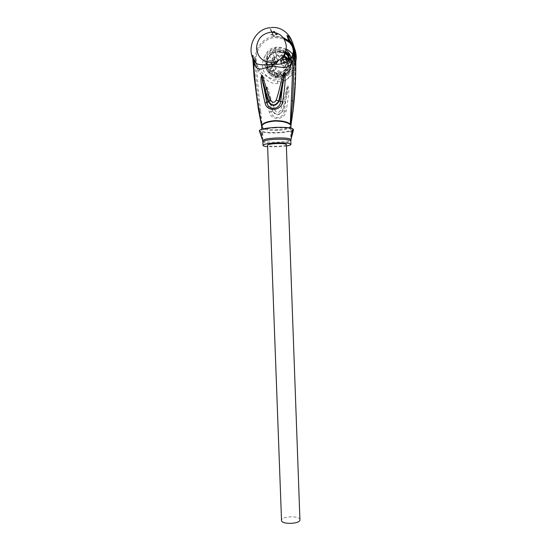 <?xml version="1.0" encoding="UTF-8"?>
<svg xmlns="http://www.w3.org/2000/svg" width="551" height="551" viewBox="0 0 551 551"><rect width="100%" height="100%" fill="white"/><g stroke="black" fill="none" stroke-linecap="round" stroke-linejoin="round"><path stroke-width="0.41" stroke-dasharray="2.75 2.07" d="M286.072 49.866C283.4 47.841 280.383 46.925 277.015 47.104L275.039 47.379C258.805 50.169 261.711 76.713 278.035 74.977L284.392 72.959C289.544 69.454 291.782 64.605 291.1 58.42M291.286 58.186C293.435 65.259 291.479 70.969 285.432 75.322L279.157 77.305C263.047 79.013 260.189 52.827 276.203 50.086L278.152 49.81L285.645 51.56M286.203 49.039L278.462 47.641C269.577 48.164 262.124 56.567 262.524 65.555C262.793 74.55 270.823 81.941 279.688 81.334C292.002 81.087 300.157 65.225 293.132 55.072M295.529 62.766L293.883 69.268C289 78.917 283.538 83.607 277.511 83.332C271.588 84.317 265.341 80.363 258.763 71.472L259.438 69.536C263.97 75.893 270.135 79.186 277.918 79.406C285.514 78.242 290.776 74.233 293.704 67.38L295.804 60.08M293.883 69.268L293.704 67.38L295.811 61.567M256.022 64.777L255.023 58.888L252.702 55.1C253.426 72.815 255.313 90.791 258.378 109.022L262.069 126.813L259.624 110.352L260.699 111.357C259.383 101.384 258.033 86.693 256.663 67.298L256.022 64.777L256.477 63.93L259.438 69.536C250.781 57.407 260.403 38.026 275.397 37.599L284.137 39.018M283.124 37.571L273.627 36.552C261.202 37.895 252.324 52.152 256.477 63.93L254.996 58.592L252.668 54.714C252.262 54.432 252.489 55.913 253.35 59.164L254.362 61.085M259.624 110.352C257.351 93.725 255.816 76.568 255.023 58.888L254.996 58.592M295.797 58.585L295.439 61.981M288.855 39.947L294.268 47.723M271.932 32.123L272.731 34.548L271.016 34.858L274.687 35.691L277.332 34.431L275.596 34.348L274.612 31.317L271.898 31.49L272.146 32.096M274.832 32.44L275.596 34.348M295.405 53.564L294.275 53.337L292.602 46.863M294.737 60.596L294.42 60.844L294.406 59.618M294.365 57.042L294.275 53.337L292.588 46.621L293.277 50.437L293.504 58.089L293.304 49.652L294.117 49.122M292.244 45.561L294.613 53.454L294.682 56.836M295.584 62.201L295.777 57.283M260.699 111.357L262.428 127.377C265.43 129.154 270.617 129.884 277.973 129.568C285.246 129.092 289.55 127.846 290.894 125.821L292.684 111.695C293.993 102.025 294.847 86.411 295.26 64.853L295.047 63.709M258.763 71.472L256.663 67.298L257.379 66.099M266.691 86.955C266.746 89.104 263.378 85.439 269.253 111.984C271.147 121.158 284.853 120.414 286.1 111.026C290.825 84.31 287.863 87.74 287.842 85.68L287.746 85.68C287.298 85.687 286.692 87.464 285.921 91.011C284.357 98.457 282.539 104.945 280.452 110.469C278.778 113.058 277.063 113.155 275.3 110.758C273.027 105.406 270.934 99.139 269.005 91.969C268.041 88.553 267.311 86.879 266.808 86.948L266.808 87.168C266.663 91.17 268.551 99.173 272.456 111.185C276.099 116.068 279.612 115.868 282.98 110.586C286.43 98.092 288.021 89.861 287.753 85.901L287.842 85.68M253.357 59.308L252.668 54.714M253.653 60.011L253.35 59.164M252.778 58.069L252.702 56.367L252.833 58.199M294.138 52.255L293.366 52.49M294.144 54.411L293.401 54.88M292.133 45.712L292.967 47.668L294.268 47.586L293.483 45.623L292.133 45.712L291.844 44.872L293.201 44.783L292.863 44.17L291.94 42.868L290.473 42.971L290.267 42.358L291.665 44.342L291.307 43.309M290.473 42.971L291.686 44.858M291.844 44.872L291.479 44.259M292.684 46.842L292.974 47.71L294.262 47.62L293.986 46.759L292.684 46.842L292.967 47.668M294 46.918L292.733 47L292.974 47.71M292.733 47L292.216 45.471M294.42 60.844L293.222 57.566M294.826 53.585L293.621 53.661L293.938 54.577L294.151 52.965M293.621 53.661L293.435 50.127L294.661 50.045M294.578 49.459L293.325 49.542L293.559 51.257M293.518 51.133L293.401 56.416L293.277 50.437M294.193 56.36L293.401 56.416M293.752 46.546L292.588 46.621M294.923 50.74L293.676 50.823L293.435 50.127M293.676 50.823L293.8 51.946M293.325 49.542L293.924 52.311M294.206 57.056L293.642 57.09M295.054 52.035L293.8 52.118M290.838 126.53C289.537 128.659 285.253 129.967 277.993 130.449C270.631 130.759 265.472 129.967 262.51 128.073L261.656 126.454M274.729 127.86C284.488 127.529 289.929 128.121 291.045 129.65C290.356 131.014 286.024 131.958 278.069 132.488C268.454 132.832 263.034 132.233 261.815 130.697C262.414 129.361 266.718 128.417 274.729 127.86M292.739 129.457L293.008 128.865M259.335 130.704L260.32 131.097L260.058 131.558C263.357 132.812 269.446 133.252 278.345 132.874C287.119 132.302 292.175 131.262 293.511 129.747M291.734 132.55L291.451 130.883L291.362 135.195M290.845 137.24L290.618 130.931L290.845 137.24M262.069 138.79L262.124 137.598L260.058 131.558M261.401 136.793L261.587 132.495L262.124 137.598M262.414 132.454C261.911 131.703 262.076 137.681 262.586 138.632L262.648 138.735C263.096 137.509 263.034 135.443 262.476 132.55L262.414 132.454M286.41 146.022L278.53 146.821L267.634 146.704M286.355 144.555C286.816 146.173 268.647 146.986 267.655 145.395L267.579 145.23M299.971 519.745C300.219 515.681 282.339 515.97 281.575 520.034L281.527 520.447M262.062 127.219L262.51 128.073M261.587 125.876L261.663 126.331M294.875 60.982L293.504 58.089L294.337 59.129M291.389 43.302L292.671 43.219L293.469 45.203M293.428 45.203L292.161 45.292M293.201 44.783L293.483 45.623M292.671 43.219L293.022 44.252L291.94 42.868M293.022 44.252L291.665 44.342M293.063 44.769L291.982 44.838M293.642 46.05L292.443 46.132M269.253 111.984L271.044 111.743C272.607 119.898 283.338 119.319 284.406 110.978L287.746 85.68M266.801 87.175L271.044 111.743L275.3 110.758M286.1 111.026L280.452 110.469M285.921 91.011L287.03 90.936L282.594 110.531C279.481 115.331 276.237 115.517 272.883 111.088L267.71 92.031L266.808 87.175L267.71 92.031L269.005 91.969M277.332 34.431L277.311 33.797L274.667 35.071L270.989 34.224L272.704 33.921L271.898 31.49M274.687 35.691L274.667 35.071M275.576 33.721L277.311 33.797M274.639 31.951L274.612 31.317M271.733 32.151L271.712 31.517M272.731 34.548L272.704 33.921M271.016 34.858L270.989 34.224M278.613 73.855L281.058 73.428L280.542 72.636C280.211 71.051 279.267 70.494 277.725 70.969L276.147 73.731L278.613 73.855M276.147 73.731L277.842 77.195L278.331 76.479L278.083 77.154L276.616 73.311M281.561 60.61L283.276 58.199C284.936 57.938 285.914 58.647 286.21 60.314L284.633 62.676C282.911 63.034 281.892 62.346 281.561 60.61M284.261 68.11L285.735 65.789C287.491 65.355 288.552 66.03 288.903 67.814L287.567 70.073C285.749 70.618 284.647 69.963 284.261 68.11M273.262 61.14L275.018 58.723C276.657 58.496 277.614 59.205 277.89 60.844L276.258 63.227C274.57 63.537 273.571 62.842 273.262 61.14M271.133 68.937L272.711 66.581C274.419 66.23 275.438 66.919 275.762 68.648L274.302 70.962C272.545 71.396 271.485 70.721 271.133 68.937M274.543 72.257L274.625 74.605L274.846 72.642L275.149 72.973L274.446 72.078L274.625 74.605M273.317 65.266L271.808 63.654L273.144 63.269L272.215 62.979L271.512 63.572L272.924 65.039L271.581 65.376L273.31 65.018M287.14 62.022L288.366 63.606L287.202 63.682L287.229 64.377L286.43 63.73L286.899 63.399L286.851 62.043M284.412 73.751L284.302 72.002L285.652 71.713L285.907 72.098L284.598 72.029L285.204 72.849L284.502 73.441L285.955 73.503L284.564 73.841M276.602 72.884L278.324 76.444L279.426 74.571L277.986 76.396C279.522 73.428 281.065 73.386 282.615 76.272L281.058 73.428M282.022 58.213L281.313 60.018C281.644 61.76 282.67 62.456 284.392 62.091L285.969 59.722C285.783 58.316 284.991 57.579 283.6 57.504M280.438 60.08C280.493 58.42 281.292 57.304 282.835 56.739L282.918 56.719M284.337 56.677L286.052 57.655M286.802 60.321L284.715 62.91L283.304 59.501M284.612 62.945L281.162 61.994M284.736 53.846C283.999 52.042 282.677 51.333 280.769 51.698C279.178 52.283 278.358 53.426 278.31 55.128C278.551 57.042 279.619 58.089 281.52 58.254M288.676 67.25C288.325 65.459 287.264 64.777 285.494 65.218L284.02 67.546C284.406 69.405 285.514 70.06 287.333 69.516L288.676 67.25M283.145 67.601C283.173 66.099 283.861 65.025 285.211 64.384C287.629 63.813 289.075 64.749 289.55 67.194L287.739 70.294C285.225 71.072 283.689 70.177 283.145 67.601M281.237 63.737C282.167 65.762 283.689 66.389 285.797 65.61L287.574 61.815M277.628 60.259C277.346 58.613 276.388 57.903 274.749 58.124L272.986 60.555C273.296 62.263 274.302 62.959 275.996 62.649L277.628 60.259M276.285 63.475C273.937 63.93 272.552 62.972 272.111 60.61C272.166 58.923 272.986 57.807 274.57 57.263C276.809 56.973 278.124 57.951 278.503 60.204L278.496 60.534M276.32 55.252C275.927 52.944 274.584 51.946 272.29 52.242C270.665 52.8 269.825 53.95 269.763 55.679C270.21 58.103 271.636 59.088 274.047 58.62C275.521 57.993 276.278 56.87 276.32 55.252M275.493 68.083C275.169 66.347 274.15 65.659 272.428 66.01L270.851 68.379C271.202 70.17 272.263 70.845 274.026 70.404L275.493 68.083M269.983 68.434C270.018 66.864 270.748 65.776 272.187 65.163C274.529 64.708 275.927 65.659 276.361 68.028L274.377 71.203C271.939 71.837 270.479 70.907 269.983 68.434M273.923 62.263C273.089 60.507 271.726 59.873 269.838 60.355C268.365 60.982 267.614 62.098 267.579 63.709C268.089 66.251 269.591 67.201 272.091 66.554L274.047 64.164M274.536 74.426L274.915 74.592M274.825 74.413L274.846 72.642M274.756 72.457L275.149 72.973M273.213 64.825L271.912 63.847M271.65 62.966L271.553 63.372M271.464 63.179L271.512 63.572M271.423 63.482L271.574 63.875M271.581 63.826L272.924 65.039M272.828 64.846L271.574 65.128M271.478 64.935L271.581 65.376M271.485 65.183L273.227 65.073M286.775 61.85L286.823 63.207L286.348 63.537L287.147 64.192L287.126 63.489L288.29 63.413L287.064 61.829M287.078 62.229L287.939 63.131L287.112 63.186L287.078 62.229L288.015 63.324L287.188 63.379L287.154 62.428M284.481 73.655L285.879 73.317L284.419 73.262L285.129 72.663L284.516 71.844L285.824 71.912L285.57 71.527L284.22 71.816L284.337 73.565M284.426 72.105L284.612 72.484M289.578 60.293C289.103 67.752 285.232 72.071 277.973 73.262C262.579 74.812 261.622 49.266 277.084 48.819C280.314 48.66 283.152 49.624 285.59 51.725M290.48 59.253C293.387 66.836 287.243 76.107 279.199 76.341C263.309 77.939 262.324 51.58 278.276 51.126L285.211 52.779M285.735 53.11L288.469 55.61M285.019 53.227L278.365 51.67L276.409 51.966C262.324 54.632 265.059 77.643 279.254 76.134L284.64 74.481C289.991 70.803 291.851 65.838 290.219 59.591C291.844 65.831 289.984 70.797 284.64 74.481L279.391 76.417C265.21 77.925 262.49 54.948 276.547 52.283L278.503 51.994L284.936 53.426M289.055 57.152L287.002 54.687M287.305 55.169L289.123 57.387M290.191 59.508C292.064 65.872 290.253 70.955 284.764 74.771L279.398 76.431C265.224 77.987 262.496 54.983 276.547 52.283L278.365 51.67L285.025 53.22M278.586 51.112C295.529 49.356 296.528 77.491 279.564 77.87C262.703 79.558 261.656 51.594 278.586 51.112M290.356 43.143C292.774 45.554 294.468 48.419 295.439 51.739M277.511 83.332L277.918 79.406M294.868 49.411C293.635 46.07 291.679 43.26 289 40.981M251.8 55.21C248.232 43.102 257.427 29.093 269.956 27.695L270.975 27.578M287.677 37.44L287.891 38.047L287.677 37.44M291.5 44.321L291.83 44.851M294.165 56.973L293.215 57.462M294.324 58.991L293.208 57.449L293.063 49.817M294.468 48.309L293.194 48.398M293.938 54.577L294.847 54.515M293.683 50.596L294.847 50.52L293.683 50.602M295.136 52.269L293.883 52.352M295.667 63.145L294.413 60.906M295.116 61.629L294.737 61.375M292.684 111.695L293.07 111.054M277.973 129.568L277.993 130.449M262.648 140.498C263.495 141.924 268.736 142.475 278.372 142.144C285.432 141.703 289.599 140.925 290.88 139.809M262.855 141.8C264.019 143.129 269.198 143.632 278.4 143.301C286.017 142.819 290.157 141.979 290.818 140.794M294.262 58.131L293.456 57.69M290.267 42.358L291.741 42.262M292.863 44.17L291.741 44.238M280.562 73.069L282.649 76.892L285.019 75.886L282.925 71.175C286.713 68.82 288.69 65.411 288.862 60.934C288.703 65.411 286.72 68.82 282.925 71.175L277.931 72.649C264.831 73.937 262.283 52.765 275.238 50.148L277.305 49.838C280.342 49.714 282.994 50.651 285.26 52.655M288.779 59.57C292.216 66.671 290.962 72.112 285.019 75.886C291.024 71.465 292.278 66.017 288.779 59.556M285.645 56.643L284.633 56.099L285.652 56.657M283.662 55.699L279.447 55.128L277.539 55.424C266.209 57.662 266.484 75.88 277.842 77.195L276.402 73.689M277.986 76.561L277.986 76.582C266.581 75.136 267.889 56.484 279.44 56.126L283.076 56.519M277.725 70.969L279.426 74.571C280.941 74.109 281.864 74.654 282.188 76.203L282.615 76.272C289.461 73.097 291.5 68.007 288.738 61.03M286.534 58.392L283.421 56.629M280.542 72.636L282.167 76.541M282.622 76.293L282.188 76.231M284.392 72.959L285.432 75.322M275.039 47.379L276.203 50.086M289.048 57.125L286.981 54.645M273.096 35.271L273.627 36.552C277.043 36.276 280.363 36.821 283.579 38.171M289.048 41.587C292.016 44.183 294.103 47.352 295.308 51.091M295.811 61.264L294.73 64.763L295.343 62.249M269.956 27.695L270.796 29.726M295.777 57.228L295.398 61.919M293.201 48.419L294.475 48.336M291.045 129.65L290.99 128.169M261.815 130.697L261.759 129.23M291.458 130.904L292.636 129.368M291.403 137.103L290.797 137.13M291.493 130.986L290.659 131.035M261.718 132.777L260.334 131.324M262.028 138.659L262.586 138.632M261.649 132.598L262.476 132.55M272.16 32.13L273.213 34.679M285.266 52.648C282.966 50.616 280.28 49.68 277.201 49.838L275.238 50.148L277.539 55.424L283.655 55.713M283.124 57.827L283.276 58.199M282.835 56.739L280.769 51.698M284.392 62.091L284.633 62.676M285.494 65.218L285.735 65.789M285.211 64.384L284.653 63.034M287.739 70.294L285.797 65.61M287.333 69.516L287.567 70.073M274.749 58.124L275.018 58.723M274.57 57.263L272.29 52.242M275.528 61.843L274.047 58.62M275.996 62.649L276.258 63.227M272.428 66.01L272.711 66.581M272.187 65.163L269.838 60.355M274.377 71.203L272.091 66.554M274.026 70.404L274.302 70.962"/><path stroke-width="0.83" d="M291.1 58.42C290.48 54.907 288.807 52.056 286.072 49.866M285.645 51.56C288.256 53.123 290.136 55.327 291.286 58.186M293.132 55.072C291.396 52.386 289.089 50.375 286.203 49.039M294.268 47.723L295.708 53.764L295.797 58.585M294.11 49.039C293.655 44.204 291.816 40.023 288.6 36.511L286.975 35.443L287.836 38.005L288.063 37.702L291.135 42.758L293.304 49.652L291.341 42.475L288.063 37.702L288.614 36.566C291.823 40.078 293.655 44.245 294.117 49.067L294.144 52.159L292.319 56.643L290.845 58.737C287.291 62.986 281.01 64.825 272.008 64.26C265.72 64.977 257.276 65.603 255.327 62.311L251.8 55.21M288.283 39.169L288.972 41.146L287.891 38.047L288.855 39.947M271.932 32.123L274.639 31.951L274.832 32.44M294.689 57.022L294.737 60.596M294.406 59.618L294.365 57.042M293.07 111.054L295.632 76.506L295.777 57.29L295.804 61.388L294.875 60.982M295.777 57.283L294.888 56.863M295.777 57.228L295.77 56.147L294.868 55.679M295.577 62.249L295.529 62.766M252.833 58.199L253.515 62.504L253.357 59.308M295.811 61.416L295.804 62.952C295.825 79.22 294.916 95.109 293.077 110.613L290.935 125.229L290.329 124.113C287.443 121.764 282.153 120.614 274.46 120.655C266.932 121.461 262.641 123.135 261.594 125.69L258.674 108.561C256.807 98.023 255.092 82.671 253.515 62.504L254.679 65.328L254.362 61.085M254.679 65.328C256.153 68.076 258.371 69.288 261.346 68.971L272.111 66.189L283.765 67.553C287.202 67.463 289.833 65.934 291.665 62.972L290.845 58.737C298.856 44.707 287.043 25.821 271.368 27.55L270.975 27.578M291.665 62.972L293.098 59.963L292.319 56.643M294.117 49.122L294.165 56.973M291.589 100.654L292.615 101.157L290.646 124.746L290.26 124.726L293.098 59.963L294.069 54.26L294.262 58.131M294.144 54.411L294.138 52.255M287.897 38.047C290.921 41.346 292.643 45.265 293.063 49.804L293.063 49.817M292.602 46.863L289.13 41.69L291.5 44.321M291.741 44.238L291.982 44.838M291.389 43.302L292.216 45.471M293.752 46.546L294.585 52.738L294.654 56.333L294.193 56.36M294.585 52.738L294.578 49.459L294.937 50.513L295.219 54.577L294.826 53.585M293.876 46.532L294.475 48.336C295.012 49.225 295.784 55.134 295.219 54.577M294.826 53.433L294.888 57.008L294.206 57.056M294.888 57.008L294.654 56.333M295.116 61.629L295.804 62.952L294.461 59.832L294.151 56.746M290.646 124.746L290.9 125.642M261.684 126.296L261.594 125.69L261.684 126.296C262.627 123.672 266.891 121.936 274.481 121.075C282.257 121.082 287.512 122.294 290.26 124.726M261.656 126.454L261.759 129.23M291.734 132.55L291.878 136.014L293.511 129.747L292.739 129.457M291.878 136.014L291.451 137.206L291.362 135.195L293.008 128.865C290.012 127.536 283.82 127.061 274.432 127.446C265.368 128.066 260.327 129.134 259.321 130.649L259.335 130.704M259.314 130.697L262.028 138.659M267.634 146.704C264.638 146.414 263.089 145.974 262.992 145.381C263.571 144.252 267.696 143.439 275.355 142.943C284.688 142.619 289.881 143.095 290.949 144.376C290.873 144.968 289.358 145.519 286.41 146.022M286.306 144.424L299.944 520.075C299.524 524.173 281.189 524.545 281.527 520.447L267.579 145.23C267.021 143.604 285.673 142.799 286.306 144.424M258.35 108.981L261.587 125.876M264.019 80.425C262.889 76.375 262.104 74.619 261.684 75.15L261.753 75.391C262.097 81.369 264.253 90.164 268.213 101.77C272.015 106.853 275.686 106.639 279.219 101.129C282.36 89.166 283.882 80.129 283.786 74.02L283.848 73.765C283.324 73.269 282.594 75.108 281.664 79.282C279.998 87.251 278.179 94.187 276.203 100.096C274.494 102.906 272.69 103.009 270.789 100.413C268.378 94.813 266.119 88.146 264.019 80.425L262.868 81.066L268.599 101.542L270.789 100.413M265.024 102.961C266.787 112.087 281.141 111.274 282.615 101.935C287.236 72.987 284.04 76.21 283.848 73.765L280.721 101.598C279.55 110.117 268.323 110.772 266.767 102.41L261.684 75.15C261.766 77.588 258.515 74.75 265.024 102.961L268.599 101.542C272.111 106.178 275.5 105.978 278.765 100.957L276.203 100.096M292.615 101.157L294.324 58.991M262.868 81.066L261.759 75.363L262.868 81.066M282.615 101.935L278.765 100.957L283.062 79.771L281.664 79.282M294.262 47.62L293.428 45.203M294.268 47.586L293.979 46.759M283.6 57.504L282.022 58.213M282.918 56.719L284.337 56.677M286.052 57.655L286.802 60.321M281.162 61.994L280.438 60.08M281.52 58.254L282.691 58.034C284.116 57.38 284.846 56.271 284.881 54.701L284.736 53.846M287.574 61.815C286.823 59.708 285.363 58.95 283.2 59.542C281.816 60.204 281.106 61.306 281.086 62.848L281.237 63.737M278.496 60.534L276.285 63.475L275.528 61.843M274.047 64.164L273.923 62.263M285.59 51.725C288.07 54.005 289.399 56.863 289.578 60.293M285.211 52.779L285.735 53.11M288.469 55.61L290.48 59.253M289.048 57.125L290.219 59.591L289.055 57.152M287.002 54.687L285.019 53.227M284.936 53.426L287.305 55.169M289.123 57.387L290.191 59.508M284.137 39.018L290.356 43.143M295.439 51.739L295.811 61.567M295.804 60.08C296.417 56.416 296.107 52.862 294.868 49.411M288.827 40.836L283.124 37.571M290.329 41.539L289.206 41.786M291.83 44.851L292.244 45.561M272.111 66.189L272.008 64.26M270.83 32.158C261.877 33.742 257.103 39.135 256.497 48.33C257.772 57.387 262.917 62.118 271.925 62.525C280.893 60.996 285.7 55.61 286.341 46.374C285.053 37.254 279.88 32.516 270.83 32.158M286.975 35.443L287.684 37.42L287.34 35.622L288.6 36.511M289.13 41.69L287.836 38.005M290.9 125.697L293.077 110.613M290.88 139.809L290.935 139.479C289.544 138.191 284.282 137.709 275.156 138.032C267.69 138.521 263.516 139.341 262.648 140.498L261.408 136.834M290.949 144.376L290.818 140.794C289.75 139.472 284.55 138.969 275.224 139.293C267.559 139.796 263.44 140.636 262.855 141.8L262.648 140.498M274.46 120.655L274.481 121.075M294.461 59.832L294.337 59.129M252.778 58.069L254.107 76.747L258.336 108.905L258.674 108.561M285.26 52.655C287.601 54.88 288.8 57.635 288.862 60.934C288.8 57.635 287.601 54.873 285.266 52.648M288.779 59.556L285.645 56.643L288.779 59.57M283.655 55.713L284.633 56.106L283.662 55.699M288.738 61.03L286.534 58.392M283.421 56.629L283.076 56.519M286.981 54.645L285.025 53.22M283.579 38.171L289.048 41.587M295.308 51.091C296.342 54.466 296.514 57.862 295.811 61.264M270.796 29.726L271.788 32.123M269.956 27.695C254.066 29.086 245.25 50.148 255.327 62.311L253.653 60.011M290.99 128.169L290.9 125.594M290.818 140.794L291.513 137.233M259.452 131.048L259.321 130.649M262.992 145.381L262.855 141.8M283.304 59.501L282.691 58.034M284.653 63.034L283.2 59.542"/></g></svg>
